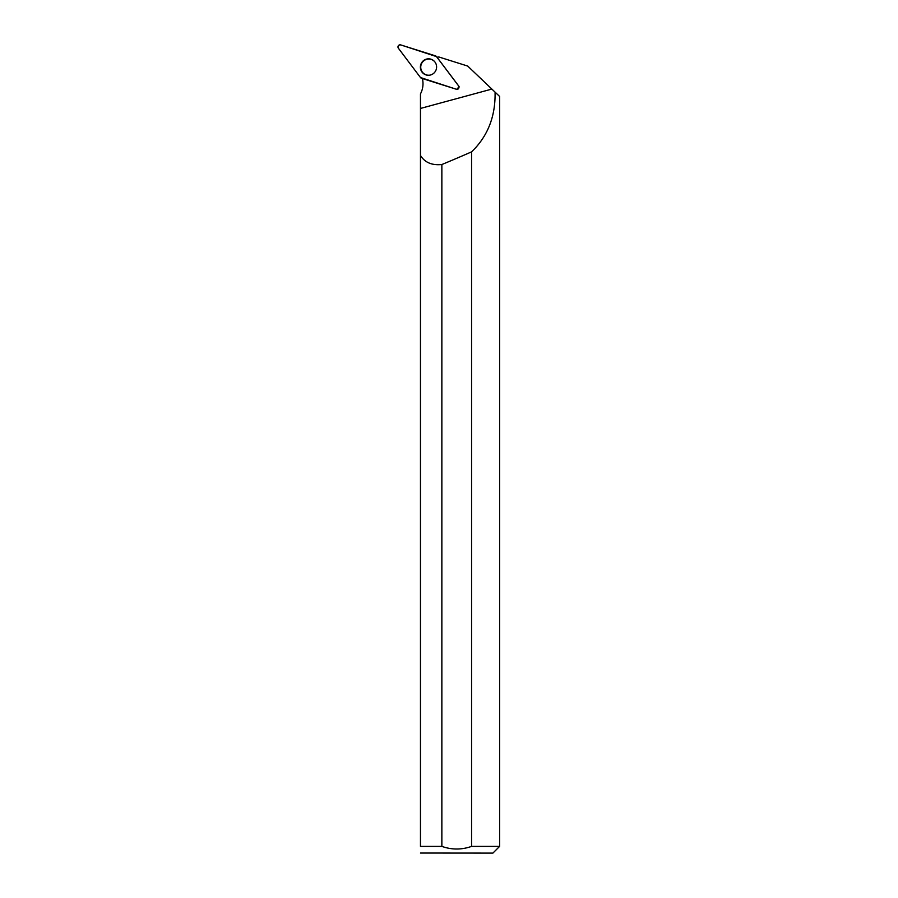 <?xml version="1.0" encoding="UTF-8"?>
<svg xmlns="http://www.w3.org/2000/svg" width="898" height="898" viewBox="0 0 898 898"><rect width="100%" height="100%" fill="white"/><g stroke="black" fill="none" stroke-linecap="round" stroke-linejoin="round"><path stroke-width="1.35" d="M458.586 85.894L436.495 56.596A2.133 2.088 -72.5 0 0 435.474 55.867L400.688 44.9A2.133 2.088 -72.5 0 0 398.386 48.234L420.466 77.531A2.133 2.088 -72.5 0 0 421.499 78.261L456.274 89.228A2.133 2.088 -72.5 0 0 458.586 85.894L458.732 86.028M421.869 62.377A8.239 8.093 -72.5 0 0 428.986 75.264A8.239 8.093 -72.5 0 0 433.611 60.626A8.239 8.093 -72.5 0 0 421.869 62.377M420.466 853.044L492.912 853.1L499.614 846.387L499.614 96.456L491.868 89.082L420.466 108.445L420.466 155.421L420.466 93.897A21.462 21.081 -72.5 0 0 422.374 78.53M491.868 89.082L467.69 66.059L438.83 56.967A21.462 21.081 -72.5 0 1 437.012 57.225L459.069 86.489L456.959 89.317M495.067 92.124C495.584 116.414 487.749 136.328 471.573 151.863A553.617 88.195 -15.2 0 1 441.861 164.525C431.882 165.513 424.754 162.482 420.466 155.421L420.466 846.387C420.466 855.019 420.466 855.019 420.466 846.387L441.861 846.387C451.739 849.89 461.651 849.89 471.573 846.387L471.573 151.863M499.614 846.387L471.573 846.387M441.861 164.525L441.861 846.387M434.643 61.648A8.116 7.97 -72.5 0 0 421.117 64.735A8.116 7.97 -72.5 0 0 430.423 75.028M420.466 77.531L456.274 89.216C458.609 89.216 459.383 88.105 458.586 85.882L436.495 56.596L400.699 44.9C398.353 44.9 397.589 46.011 398.386 48.234L420.466 77.531M437.124 57.214L436.495 56.596M429.199 75.252A8.071 7.936 107.5 0 1 427.762 75.185M432.555 59.998A8.071 7.936 107.5 0 1 433.768 60.761M457.969 89.16L457.25 89.284M437.146 57.214L436.316 56.372"/></g></svg>
